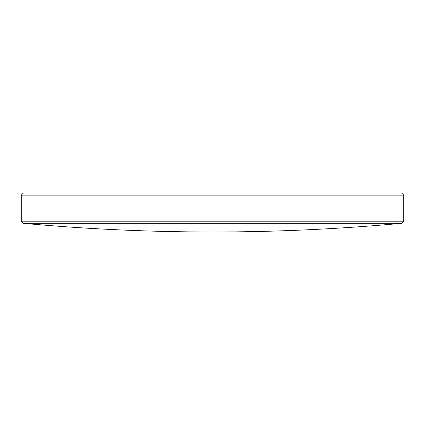<?xml version="1.0" encoding="UTF-8"?>
<svg xmlns="http://www.w3.org/2000/svg" width="425" height="425" viewBox="0 0 425 425"><rect width="100%" height="100%" fill="white"/><g stroke="black" fill="none" stroke-linecap="round" stroke-linejoin="round"><path stroke-width="0.64" d="M401.62 223.311L23.38 223.311L21.25 221.186L403.75 221.186L401.62 223.311A2078.452 2078.452 0 0 1 212.5 232.002A2078.452 2078.452 0 0 1 23.38 223.311M21.25 195.128L23.38 192.998L401.62 192.998L403.75 195.128L21.25 195.128L21.25 221.186M403.75 195.128L403.75 221.186"/></g></svg>

